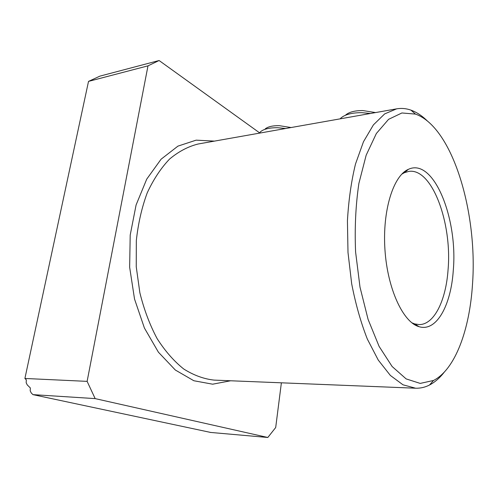 <?xml version="1.0" encoding="UTF-8"?>
<svg xmlns="http://www.w3.org/2000/svg" width="498" height="498" viewBox="0 0 498 498"><rect width="100%" height="100%" fill="white"/><g stroke="black" fill="none" stroke-linecap="round" stroke-linejoin="round"><path stroke-width="0.75" d="M411.821 322.779L414.666 323.912L419.254 324.59C434.324 324.621 445.996 300.194 448.069 269.698C452.234 223.191 432.164 167.857 408.883 171.38L404.432 172.669L401.768 174.176M444.253 372.174C439.765 377.957 434.847 382.24 429.5 385.022C425.055 387.313 420.405 388.372 415.562 388.21L403 384.811L390.364 375.442L378.256 360.073L367.343 339.082C360.851 322.542 355.64 304.135 351.694 283.86L347.996 252.455L347.43 220.838C348.606 200.221 351.295 181.278 355.497 164.016L363.478 141.743L373.407 124.886L384.668 113.899L396.657 108.838C401.432 108.022 406.181 108.446 410.9 110.114C416.571 112.156 422.018 115.735 427.247 120.865M210.1 432.314L32.949 394.634L31.262 392.972L30.197 390.83L30.353 387.967L27.247 384.91L26.176 382.757L26.313 379.856L24.9 378.461L87.119 381.368L95.155 398.612L267.812 437.481L275.693 427.527L281.382 382.813M147.993 65.848L88.519 81.392L99.93 76.126L159.099 60.519L147.993 65.848L87.119 381.368M259.539 132.804L159.099 60.519M210.1 432.395L267.812 437.481M95.155 398.612L32.949 394.634M88.519 81.392L24.9 378.461M472.509 284.153C477.781 212.907 452.757 127.251 415.475 114.092L401.905 112.971L388.577 119.333L376.364 133.489L366.173 155.183L358.89 183.413C355.69 204.989 354.588 227.829 355.591 251.944L360.004 287.153L368.09 319.399L379.109 346.396L392.131 366.516L406.144 378.903L420.206 383.41L433.503 380.472C455.377 369.36 469.707 329.327 472.509 284.153M453.292 270.227C451.07 305.168 436.572 332.16 419.042 326.682C403.231 322.424 387.562 289.195 384.966 249.952C382.252 210.722 393.302 175.688 408.391 169.332C433.646 157.306 457.998 218.56 453.292 270.227M345.793 114.901C349.266 111.982 354.956 110.537 362.855 110.562L375.542 112.579M370.45 113.482L361.859 112.673C352.167 112.635 345.226 114.391 341.03 117.933L340.159 118.848M265.291 128.82C268.136 126.635 272.78 125.583 279.222 125.664L291.118 127.538M285.678 128.496L277.741 127.731C269.841 127.625 264.177 128.901 260.74 131.553L259.296 133.171M396.657 108.838L198.179 143.997C188.2 146.468 178.664 151.485 169.575 159.061C160.941 168.087 153.49 179.355 147.221 192.869C141.824 207.479 138.195 223.372 136.328 240.546L136.247 266.785L139.863 292.774C144.028 309.544 149.767 324.802 157.082 338.547C165.112 351.096 174.014 361.255 183.781 369.037C193.809 375.318 203.937 379.009 214.159 380.111L415.562 388.21M230.661 380.771L212.652 384.195L193.84 380.74L175.333 370.026L158.42 352.204L144.42 328.045L134.528 299.037L129.648 267.233L130.202 235.062L136.091 204.983L146.711 179.162L161.072 159.217L177.96 146.113L196.137 140.156L214.445 141.115M405.44 171.816L404.158 171.978M415.786 324.621L414.492 324.634M414.666 323.912L419.042 326.682M404.432 172.669L408.391 169.332M415.475 114.092L410.9 110.114M433.503 380.472L429.5 385.022"/></g></svg>
